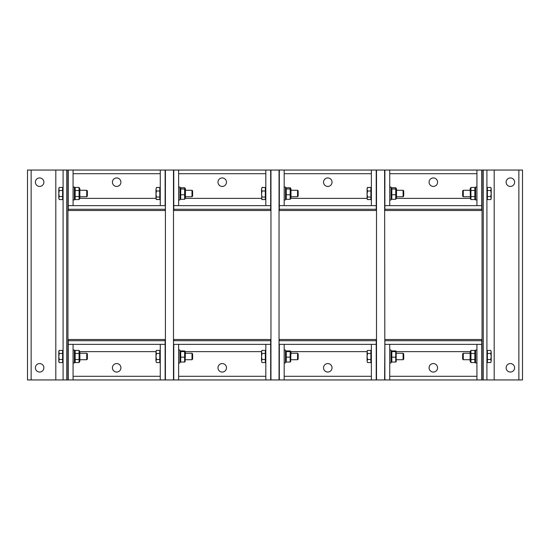 <?xml version="1.0" encoding="UTF-8"?>
<svg xmlns="http://www.w3.org/2000/svg" width="550" height="550" viewBox="0 0 550 550"><rect width="100%" height="100%" fill="white"/><g stroke="black" fill="none" stroke-linecap="round" stroke-linejoin="round"><path stroke-width="0.82" d="M506.124 367.812A4.249 4.249 0 0 1 512.49 364.134A4.249 4.249 0 0 1 512.49 371.491A4.249 4.249 0 0 1 506.124 367.812M506.124 182.188A4.249 4.249 0 0 1 512.49 178.509A4.249 4.249 0 0 1 512.49 185.866A4.249 4.249 0 0 1 506.124 182.188M487.396 361.192L486.915 361.192L486.915 379.947L494.189 379.947L494.189 170.053L486.915 170.053L486.915 188.808L487.396 188.808M487.396 198.213L486.915 198.213L486.915 361.192M494.189 170.053L518.863 170.053L518.863 379.947L494.189 379.947M518.863 379.947L522.5 379.947L522.5 170.053L518.863 170.053M483.271 379.947L486.915 379.947L486.915 170.053L483.271 170.053L483.271 379.947L482.061 379.947L482.061 170.053L483.271 170.053M475.626 351.801L474.836 350.419L470.924 350.419L470.924 362.56L474.836 362.56L474.836 350.419L475.626 351.801L474.836 350.419M470.924 362.56L470.126 361.178L470.924 362.56L470.126 361.178L470.126 351.801L470.924 350.419M463.265 359.728L463.265 353.251L462.646 353.877L462.646 359.102L463.265 359.728L470.126 359.728M470.126 353.251L463.265 353.251M490.731 350.419L491.198 351.938L490.731 350.419L487.396 350.419L487.396 353.451L490.731 353.451L491.198 351.938L491.198 356.489L490.731 353.451M490.731 362.56L491.198 361.041L490.731 362.56L487.396 362.56L487.396 353.451M490.731 359.521L491.198 356.489L491.198 361.041L490.731 359.521L487.396 359.521M487.396 351.787L486.915 351.787M476.926 350.02L475.626 350.02L475.626 362.959L476.926 362.959M474.836 353.451L470.924 353.451M474.836 359.521L470.924 359.521M470.456 198.77L470.126 188.822L470.924 187.44L470.924 199.581L474.836 199.581L474.836 187.44L470.924 187.44L470.456 188.251M463.265 196.749L463.265 190.272L462.646 190.898L462.646 196.123L463.265 196.749L470.126 196.749M470.126 190.272L463.265 190.272M491.198 188.251L490.731 187.44L491.198 188.959L490.731 187.44L487.396 187.44L487.396 190.479L490.731 190.479L491.198 188.959L491.198 193.511L490.731 190.479M491.198 198.77L490.731 199.581L491.198 198.062L490.731 199.581L487.396 199.581L487.396 190.479M490.731 196.549L491.198 193.511L491.198 198.062L490.731 196.549L487.396 196.549M476.926 187.041L475.626 187.041L475.626 199.98L476.926 199.98M475.626 188.822L474.836 187.44M474.836 190.479L470.924 190.479M474.836 196.549L470.924 196.549M43.876 182.188A4.249 4.249 0 0 1 37.51 185.866A4.249 4.249 0 0 1 37.51 178.509A4.249 4.249 0 0 1 43.876 182.188M43.876 367.812A4.249 4.249 0 0 1 37.51 371.491A4.249 4.249 0 0 1 37.51 364.134A4.249 4.249 0 0 1 43.876 367.812M55.811 379.947L66.729 379.947L66.729 170.053L55.811 170.053L55.811 379.947L31.137 379.947L31.137 170.053L55.811 170.053M31.137 170.053L27.5 170.053L27.5 379.947L31.137 379.947M66.729 170.053L67.939 170.053L67.939 379.947L66.729 379.947M63.085 170.053L63.085 379.947M86.735 190.272L86.735 196.749L87.354 196.123L87.354 190.898L86.735 190.272L79.874 190.272M79.874 196.749L86.735 196.749M59.269 199.581L58.802 198.062L59.269 199.581L62.604 199.581L62.604 196.549L59.269 196.549L58.802 198.062L58.802 193.511L59.269 196.549M58.802 188.251L59.269 187.44L58.802 188.959L59.269 187.44L62.604 187.44L62.604 196.549M59.269 190.479L58.802 193.511L58.802 188.959L59.269 190.479L62.604 190.479M62.604 198.213L63.085 198.213M73.074 199.98L74.374 199.98L74.374 187.041L73.074 187.041L74.374 187.041M79.076 187.44L79.874 188.822L79.874 198.199L79.076 199.581L79.076 187.44L75.164 187.44L75.164 199.581L79.076 199.581M74.374 198.199L75.164 199.581M75.164 196.549L79.076 196.549M75.164 190.479L79.076 190.479M59.269 359.521L62.604 359.521L62.604 350.419L59.269 350.419L58.802 351.938L59.269 353.451L58.802 356.489L59.269 359.521L58.802 361.041L59.269 362.56L58.802 361.749L58.802 353.925M86.735 353.251L86.735 359.728L87.354 359.102L87.354 353.877L86.735 353.251L79.874 353.251M79.874 359.728L86.735 359.728M58.802 356.489L58.802 351.23L59.269 350.419M62.604 353.451L59.269 353.451M62.604 359.521L62.604 362.56L59.269 362.56M62.604 361.192L63.085 361.192M73.074 362.959L74.374 362.959L74.374 350.02L73.074 350.02M79.076 350.419L79.874 351.801L79.874 361.178L79.076 362.56L79.076 350.419L75.164 350.419L75.164 362.56L79.076 362.56M74.374 361.178L75.164 362.56M75.164 359.521L79.076 359.521M75.164 353.451L79.076 353.451M433.324 372.061A4.249 4.249 0 0 1 429.082 367.812A4.249 4.249 0 0 1 433.324 363.564A4.249 4.249 0 0 1 437.573 367.812A4.249 4.249 0 0 1 433.324 372.061M481.772 339.501L481.772 340.718L384.876 340.718L384.876 339.501L482.061 339.501L482.061 379.947L481.772 339.501M389.73 379.947L481.772 379.947L481.772 344.355L389.73 344.355L389.73 379.947L384.876 379.947L384.876 344.355L389.73 344.355M476.926 379.947L476.926 344.355M476.926 205.645L476.926 170.053L481.772 170.053L481.772 210.499L384.876 210.499L384.876 209.282L481.772 209.282L482.061 210.499L482.061 170.053L481.772 205.645L384.876 205.645L384.594 170.053L384.876 379.947L384.876 339.501L384.594 379.947L376.509 379.947L376.509 170.053L279.043 170.053L279.043 379.947L376.509 379.947L376.509 339.501L376.228 340.718L279.324 340.718L279.324 339.501L376.228 339.501L376.228 379.947L376.228 344.355L284.178 344.355L284.178 379.947M433.324 177.939A4.249 4.249 0 0 1 437.573 182.188A4.249 4.249 0 0 1 433.324 186.436A4.249 4.249 0 0 1 429.082 182.188A4.249 4.249 0 0 1 433.324 177.939M476.926 170.053L384.876 170.053L384.876 210.499L384.594 170.053L376.509 170.053L376.509 210.499L279.324 210.499L279.324 209.282L376.228 209.282L376.228 210.499L376.228 170.053L376.228 205.645L279.324 205.645L279.324 170.053L279.324 210.499L279.043 170.053L173.491 170.053L173.491 379.947L270.957 379.947L270.957 170.053L270.957 210.499L173.772 210.499L173.772 209.282L270.676 209.282L270.676 210.499L270.676 170.053L270.676 205.645L173.772 205.645L173.772 170.053L173.772 210.499L173.491 170.053L67.939 170.053L67.939 210.499L68.227 209.282L165.124 209.282L165.124 210.499L68.227 210.499L68.227 170.053L68.227 205.645L160.27 205.645L160.27 170.053M389.73 170.053L389.73 205.645M327.772 372.061A4.249 4.249 0 0 1 323.531 367.812A4.249 4.249 0 0 1 327.772 363.564A4.249 4.249 0 0 1 332.021 367.812A4.249 4.249 0 0 1 327.772 372.061M371.374 379.947L371.374 344.355M73.074 344.355L73.074 379.947L68.227 379.947L68.227 339.501L165.124 339.501L165.124 340.718L68.227 340.718L67.939 339.501L67.939 379.947L68.227 344.355L165.124 344.355L165.124 379.947L173.491 379.947L173.491 339.501L173.772 379.947L173.772 344.355L270.676 344.355L270.676 379.947L270.676 339.501L270.676 340.718L173.772 340.718L173.772 339.501L270.957 339.501L270.957 379.947L279.043 379.947L279.043 339.501L279.324 379.947L279.324 344.355L284.178 344.355M327.772 177.939A4.249 4.249 0 0 1 332.021 182.188A4.249 4.249 0 0 1 327.772 186.436A4.249 4.249 0 0 1 323.531 182.188A4.249 4.249 0 0 1 327.772 177.939M284.178 170.053L284.178 205.645M371.374 205.645L371.374 170.053M222.228 372.061A4.249 4.249 0 0 1 217.979 367.812A4.249 4.249 0 0 1 222.228 363.564A4.249 4.249 0 0 1 226.469 367.812A4.249 4.249 0 0 1 222.228 372.061M265.822 379.947L265.822 344.355M178.626 344.355L178.626 379.947M222.228 177.939A4.249 4.249 0 0 1 226.469 182.188A4.249 4.249 0 0 1 222.228 186.436A4.249 4.249 0 0 1 217.979 182.188A4.249 4.249 0 0 1 222.228 177.939M178.626 170.053L178.626 205.645M265.822 205.645L265.822 170.053M116.676 372.061A4.249 4.249 0 0 1 112.427 367.812A4.249 4.249 0 0 1 116.676 363.564A4.249 4.249 0 0 1 120.917 367.812A4.249 4.249 0 0 1 116.676 372.061M73.074 379.947L165.124 379.947L165.124 339.501L165.406 379.947L165.406 170.053L165.406 210.499L165.124 170.053L165.124 205.645L160.27 205.645M160.27 379.947L160.27 344.355M116.676 177.939A4.249 4.249 0 0 1 120.917 182.188A4.249 4.249 0 0 1 116.676 186.436A4.249 4.249 0 0 1 112.427 182.188A4.249 4.249 0 0 1 116.676 177.939M73.074 170.053L73.074 205.645M367.462 199.416L367.084 198.77L367.084 188.959M367.084 189.241L367.551 187.468L367.084 189.241L367.551 191.008L370.886 191.008L370.886 187.44L367.462 187.612M370.886 191.008L370.886 199.581L367.551 199.581L367.084 198.77L367.551 199.554L367.084 198.303L367.551 197.051L367.084 194.026L367.551 191.008M403.102 195.394L403.102 196.749L403.728 196.123L403.728 190.898L403.102 190.272L403.102 195.394M370.886 187.468L367.551 187.468M370.886 197.051L367.551 197.051M370.886 199.554L367.551 199.554M389.73 199.98L391.022 199.98L391.022 187.041L389.73 187.041M396.522 188.822L396.522 198.199L395.732 199.286L395.732 187.736L396.522 188.822M391.022 188.822L391.82 187.736L391.82 199.286L391.022 198.199M391.82 187.736L395.732 187.736M391.82 189.001L395.732 189.001M391.82 194.776L395.732 194.776M391.82 199.286L395.732 199.286M403.102 353.251L403.102 359.728L403.728 359.102L403.728 353.877L403.102 353.251L396.522 353.251M367.084 351.938L367.551 353.451L367.084 356.489L367.084 351.23L367.551 350.419L367.084 351.938M367.551 359.521L367.084 361.041L367.084 356.489L367.551 359.521L370.886 359.521L370.886 362.56L367.551 362.56L367.084 361.041L367.551 362.56M367.551 353.451L370.886 353.451L370.886 350.419L367.551 350.419L367.084 351.23L367.551 350.419M370.886 353.451L370.886 359.521M370.886 351.787L371.374 351.787M389.73 362.959L391.022 362.959L391.022 350.02L389.73 350.02M396.179 351.202L396.179 361.776M391.82 362.051L391.82 361.377L391.82 362.051L395.732 362.051L395.732 350.928L395.732 351.601L391.82 351.601L391.82 361.377M391.82 350.928L391.82 351.601L391.82 350.928L395.732 350.928M395.732 361.377L395.732 362.051M391.82 357.156L395.732 357.156M261.91 199.416L261.532 193.511M261.999 191.008L261.532 194.026L261.532 189.241L261.999 191.008L265.334 191.008L265.334 187.44L261.91 187.612M265.334 191.008L265.334 199.581L261.999 199.581M297.55 195.394L297.55 196.749L298.176 196.123L298.176 190.898L297.55 190.272L297.55 195.394M261.532 194.026L261.999 197.051L261.532 198.303L261.999 199.554L261.532 198.77M261.999 187.468L261.532 189.241L261.999 187.468L265.334 187.468M265.334 197.051L261.999 197.051M265.334 199.554L261.999 199.554M284.178 199.98L285.478 199.98L285.478 187.041L284.178 187.041M290.978 188.822L290.978 198.199L290.18 199.286L290.18 187.736L290.978 188.822M285.478 188.822L286.268 187.736L286.268 199.286L285.478 198.199M286.268 187.736L290.18 187.736M286.268 189.001L290.18 189.001M286.268 194.776L290.18 194.776M286.268 199.286L290.18 199.286M297.55 353.251L298.176 353.877L297.55 353.251L297.55 359.728L298.176 359.102L298.176 353.877L297.55 353.251L290.978 353.251M261.532 351.938L261.999 353.451L261.532 356.489L261.532 351.23L261.999 350.419L261.532 351.938M261.999 359.521L261.532 361.041L261.532 356.489L261.999 359.521L265.334 359.521L265.334 362.56L261.999 362.56L261.532 361.041L261.999 362.56M261.999 353.451L265.334 353.451L265.334 350.419L261.999 350.419L261.532 351.23L261.999 350.419M265.334 353.451L265.334 359.521M265.334 351.787L265.822 351.787M284.178 362.959L285.478 362.959L285.478 350.02L284.178 350.02M290.627 351.202L290.978 351.801L290.627 351.202L290.978 351.801L290.627 361.776M286.268 362.051L286.268 361.377L286.268 362.051L290.18 362.051L290.18 350.928L290.18 351.601L286.268 351.601L286.268 361.377M286.268 350.928L286.268 351.601L286.268 350.928L290.18 350.928M290.18 361.377L290.18 362.051M286.268 357.156L290.18 357.156M155.98 189.241L156.454 187.468L155.98 189.241L156.454 191.008L155.98 194.026L156.454 197.051L155.98 198.303L156.454 199.554L155.98 198.77L155.98 188.959M156.454 191.008L159.782 191.008L159.782 187.44L156.358 187.612M156.358 199.416L159.782 199.554L156.454 199.554M191.998 195.394L191.998 196.749L192.624 196.123L192.624 190.898L191.998 190.272L191.998 195.394M159.782 187.468L156.454 187.468M159.782 191.008L159.782 197.051L156.454 197.051M159.782 197.051L159.782 199.554M178.626 199.98L179.926 199.98L179.926 187.041L178.626 187.041M185.426 188.822L185.426 198.199L184.628 199.286L184.628 187.736L185.426 188.822M179.926 188.822L180.716 187.736L180.716 199.286L179.926 198.199M180.716 187.736L184.628 187.736M180.716 189.001L184.628 189.001M180.716 194.776L184.628 194.776M180.716 199.286L184.628 199.286M191.998 353.251L191.998 359.728L192.624 359.102L192.624 353.877L191.998 353.251L185.426 353.251M155.98 351.938L156.454 353.451L155.98 356.489L155.98 351.23L156.454 350.419L155.98 351.938M156.454 359.521L155.98 361.041L155.98 356.489L156.454 359.521L159.782 359.521L159.782 362.56L156.454 362.56L155.98 361.041L156.454 362.56M156.454 353.451L159.782 353.451L159.782 350.419L156.454 350.419M159.782 353.451L159.782 359.521M159.782 351.787L160.27 351.787M178.626 362.959L179.926 362.959L179.926 350.02L178.626 350.02M185.075 351.202L185.426 351.801L185.075 351.202L185.426 351.801L185.075 361.776M180.716 362.051L180.716 361.377L180.716 362.051L184.628 362.051L184.628 350.928L184.628 351.601L180.716 351.601L180.716 361.377M180.716 350.928L180.716 351.601L180.716 350.928L184.628 350.928M184.628 361.377L184.628 362.051M180.716 357.156L184.628 357.156M396.433 351.636L470.223 351.636M476.926 376.303L389.73 376.303M470.223 198.364L396.433 198.364M389.73 173.697L476.926 173.697M290.881 351.636L367.084 351.636M370.886 351.636L371.374 351.636M371.374 376.303L284.178 376.303M371.374 198.364L370.886 198.364M367.084 198.364L290.881 198.364M284.178 173.697L371.374 173.697M185.329 351.636L261.532 351.636M265.334 351.636L265.822 351.636M265.822 376.303L178.626 376.303M265.822 198.364L265.334 198.364M261.532 198.364L185.329 198.364M178.626 173.697L265.822 173.697M79.778 351.636L155.98 351.636M159.782 351.636L160.27 351.636M160.27 376.303L73.074 376.303M160.27 198.364L159.782 198.364M155.98 198.364L79.778 198.364M73.074 173.697L160.27 173.697M475.626 361.178L474.836 362.56M470.126 198.199L470.924 199.581L470.126 198.199M475.626 198.199L474.836 199.581M62.604 188.808L63.085 188.808L62.604 188.808M74.374 188.822L75.164 187.44M62.604 351.787L63.085 351.787M74.374 351.801L75.164 350.419M367.084 188.251L367.551 187.44L367.084 188.251M396.522 196.749L403.102 196.749M396.522 190.272L403.102 190.272M370.886 198.213L371.374 198.213M370.886 188.808L371.374 188.808M396.522 359.728L403.102 359.728M370.886 361.192L371.374 361.192M391.022 361.178L391.373 361.776M391.022 351.801L391.373 351.202M290.978 196.749L297.55 196.749M290.978 190.272L297.55 190.272M265.334 198.213L265.822 198.213M265.334 188.808L265.822 188.808M290.978 359.728L297.55 359.728L298.176 359.102L297.55 359.728M265.334 361.192L265.822 361.192M285.478 361.178L285.821 361.776M285.478 351.801L285.821 351.202M185.426 196.749L191.998 196.749M185.426 190.272L191.998 190.272M159.782 198.213L160.27 198.213M159.782 188.808L160.27 188.808M185.426 359.728L191.998 359.728M159.782 361.192L160.27 361.192M179.926 361.178L180.269 361.776M179.926 351.801L180.269 351.202"/></g></svg>

